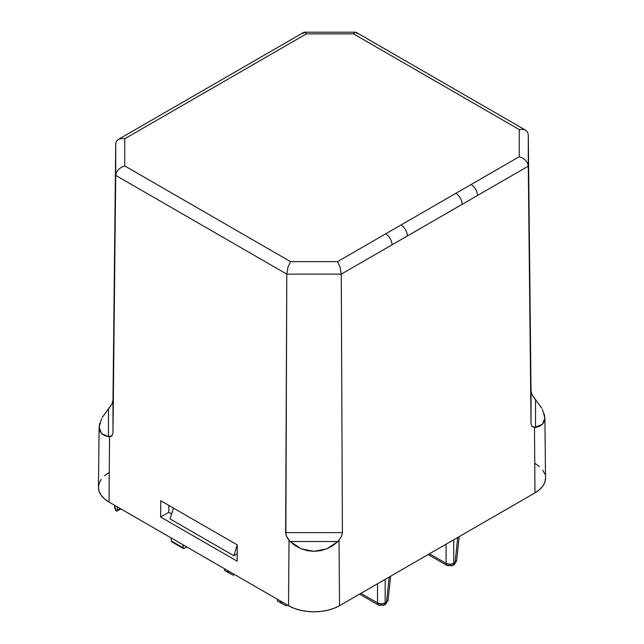 <?xml version="1.0" encoding="UTF-8"?>
<svg xmlns="http://www.w3.org/2000/svg" width="644" height="644" viewBox="0 0 644 644"><rect width="100%" height="100%" fill="white"/><g stroke="black" fill="none" stroke-linecap="round" stroke-linejoin="round"><path stroke-width="0.97" d="M186.712 546.917L184.2 548.374L186.712 546.917M114.519 505.242L114.519 505.757A24.794 14.313 0 0 0 116.121 510.813L114.519 505.653M282.153 602.019L280.712 602.848L280.712 601.19L280.712 602.848L286.178 605.754L287.401 605.054L286.178 605.754L280.712 602.848L277.524 601.005L280.712 602.848L282.153 602.019M277.524 599.347L277.524 601.005L277.524 599.347M229.224 571.461L227.791 572.291L227.791 570.632L227.791 572.291L233.257 575.205L234.48 574.496L233.257 575.205L224.603 570.455L227.791 572.291L229.224 571.461M224.603 568.797L224.603 570.455L224.603 568.797M385.168 579.35L385.168 602.913L386.529 602.132L389.177 577.04L390.216 576.444L389.161 577.249L386.529 602.132L385.168 602.913L385.168 579.35M182.968 544.76L183.323 548.479L184.2 548.374L183.307 548.471L171.642 541.733L171.24 540.944L182.968 547.714L182.968 544.76M171.054 537.877L171.24 540.944L171.054 537.877M117.369 506.884L117.305 510.209L120.211 508.527L117.305 510.209L117.369 506.884M117.184 510.925L117.305 510.209L117.184 510.925M116.121 510.813L116.516 511.231L116.121 510.813M456.644 560.457L453.706 563.339L453.714 539.777L453.706 563.339L455.067 562.558L457.723 537.466L458.753 536.871L457.707 537.676L455.067 562.558A5.41 3.115 6 0 0 456.628 560.65L459.18 536.629M360.946 593.341L377.529 602.913L377.529 583.762L377.529 602.913A5.41 3.494 0 0 0 385.168 602.913L381.345 603.935L377.529 602.913A5.41 3.123 120 0 0 378.64 605.127A5.41 3.123 -60 0 1 377.529 602.913L360.946 593.341M456.628 560.65L453.956 564.764A5.41 3.123 -120 0 0 455.067 562.558A5.41 3.123 60 0 1 453.956 564.764L452.595 565.553A5.41 3.123 -120 0 0 453.706 563.339L449.89 564.361L446.075 563.339L446.075 544.188L446.075 563.339L429.492 553.768L446.075 563.339A5.41 3.123 120 0 0 447.186 565.553A5.41 3.123 -60 0 1 446.075 563.339A5.41 3.494 0 0 0 453.706 563.339A5.41 3.123 60 0 1 452.595 565.553A5.41 3.123 60 0 1 449.89 565.279A5.41 3.123 -60 0 1 447.186 565.553L428.131 554.548M120.935 508.945L116.516 511.231M383.671 580.22L385.168 579.56L383.671 580.22M384.049 605.127A5.41 3.123 -120 0 0 385.168 602.913A5.41 3.123 60 0 1 384.049 605.127A5.41 3.123 60 0 1 381.345 604.861A5.41 3.123 -60 0 1 378.64 605.127L384.049 605.127L385.41 604.338A5.41 3.123 -120 0 0 386.529 602.132A5.41 3.115 6 0 0 388.091 600.224L390.634 576.203M388.099 600.031L385.41 604.338L388.091 600.224M453.706 539.986L452.209 540.646L453.706 539.986M303.018 33.56L303.831 32.321L305.039 32.425L306.464 33.858L353.476 33.858L354.9 32.425L356.108 32.321L356.921 33.56M99.723 423.205L99.112 427.262L99.723 430.747L101.535 433.533L104.481 435.529L108.466 436.664L108.466 409.037L112.048 403.844L112.974 400.157L112.974 432.921L115.727 143.91L115.727 175.369L116.435 172.399L118.391 169.565L121.305 167.287L124.743 165.919L124.743 138.774L121.305 138.508L118.391 139.386L116.435 141.286L115.727 143.91L116.435 141.286L118.391 139.386L121.305 138.508L124.743 138.774L306.464 33.858L353.476 33.858L519.257 129.565L519.257 156.709L337.537 261.625L290.524 261.625L287.892 267.429L286.789 274.135L341.272 274.135L340.169 267.429L337.537 261.625L290.524 261.625L124.743 165.919L124.743 138.774L306.464 33.858L305.739 32.981L303.831 32.321L118.391 139.386M233.836 555.732L170.072 518.919L173.486 508.092L170.072 518.919L233.836 555.732L237.201 553.792L233.836 555.732L237.25 544.904L233.836 555.732M168.8 512.294L171.642 513.936L168.8 512.294L160.63 517.011L168.8 512.294L168.8 505.387L168.8 512.294M536.162 400.544L535.534 399.835L535.534 427.455L531.952 426.4L531.026 423.72L528.273 134.709L527.565 132.084L525.609 130.185L522.695 129.299L519.257 129.565L519.257 156.709L522.695 158.086L525.609 160.364L527.565 163.198L528.273 166.168L527.565 163.198L525.609 160.364L522.695 158.086L519.257 156.709L337.537 261.625L340.169 267.429L341.272 274.135L286.789 274.135L287.892 267.429L290.524 261.625L124.743 165.919L121.305 167.287L118.391 169.565L116.435 172.399L115.727 175.369L286.789 274.135L285.646 532.612L342.407 532.612L341.529 536.339L337.947 541.532L290.106 541.532L295.322 545.71L301.183 548.801L307.494 550.701L314.031 551.345L320.567 550.701L326.87 548.801L332.739 545.71L337.947 541.532L290.106 541.532L286.532 536.339L285.646 532.612L342.407 532.612L341.272 274.135L392.051 244.817A9.016 5.208 -120 0 0 385.676 233.836A9.016 5.208 60 0 1 392.051 244.817L407.354 235.978A9.016 5.208 -120 0 0 400.979 224.998A9.016 5.208 60 0 1 407.354 235.978L462.191 204.317A9.016 5.208 -120 0 0 455.815 193.337A9.016 5.208 60 0 1 462.191 204.317L477.494 195.486A9.016 5.208 -120 0 0 471.118 184.506A9.016 5.208 60 0 1 477.494 195.486L528.273 166.168L531.026 423.72L528.273 134.709L528.273 166.168L341.272 274.135L342.407 532.612L341.529 536.339L337.947 541.532L326.87 548.801L314.031 551.345L301.183 548.801L290.106 541.532L287.594 538.352L285.872 534.391L286.789 274.135L115.727 175.369L112.974 432.921L112.048 435.602L108.466 436.664L108.466 409.037L107.814 409.769M525.609 130.185L356.108 32.321L354.9 32.425L353.476 33.858L519.257 129.565L522.695 129.299L525.609 130.185L527.565 132.084L528.273 134.709L531.026 390.948L531.952 394.643L535.534 399.835L535.534 427.455L539.519 426.328L542.465 424.332L544.277 421.546L544.888 418.061L544.277 413.995M102.163 417.529L112.048 403.844M112.974 400.157L115.727 143.91L112.974 432.921L112.048 435.602L110.961 436.374L108.466 436.664L101.535 433.533L99.112 427.133L98.468 487.218A36.072 20.825 0 0 0 109.029 502.07L109.528 436.713L109.029 502.07L288.528 605.698L289.019 540.34L288.528 605.698A36.072 20.825 0 0 0 339.533 605.698L339.042 540.34L339.533 605.698L534.971 492.869L534.472 427.503L531.952 426.4L531.026 423.72L531.026 390.948M237.145 561.182L160.63 517.011L160.758 500.742L237.274 544.913L237.145 561.182L160.63 517.011L160.758 500.742L237.274 544.913L237.145 561.182M531.952 394.643L541.829 408.328M531.155 392.212L531.469 393.404M112.531 402.605L112.845 401.413M99.112 427.262L101.535 418.705M545.532 478.146L544.84 482.203L542.787 486.115L539.455 489.714L534.971 492.869A36.072 20.825 0 0 0 545.532 478.017L544.888 417.932L542.465 424.332L534.472 427.503L534.971 492.869L339.533 605.698L334.067 608.29L327.836 610.214L321.066 611.398L314.031 611.8L306.995 611.398L300.225 610.214L293.994 608.29L288.528 605.698L109.029 502.07L104.545 498.915L101.213 495.317L99.16 491.412L98.468 487.347L99.16 483.282L101.213 479.378M542.465 409.504L544.888 418.061M534.971 463.414L539.455 466.57M542.787 470.176L544.84 474.081M104.545 475.779L109.029 472.624M183.323 548.479L182.968 547.714L171.24 540.944L171.658 541.741M359.585 594.122L378.64 605.127M452.595 565.553L447.186 565.553M355.633 32.2L304.306 32.2"/></g></svg>
